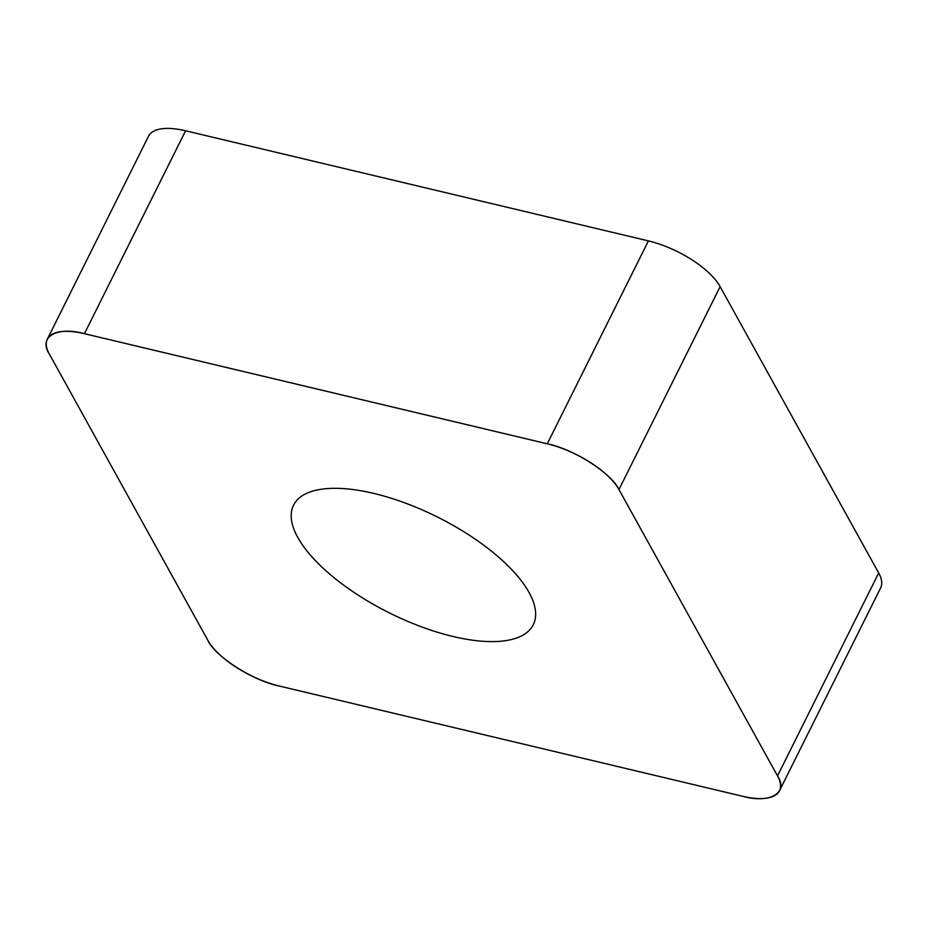<?xml version="1.0" encoding="UTF-8"?>
<svg xmlns="http://www.w3.org/2000/svg" width="927" height="927" viewBox="0 0 927 927"><rect width="100%" height="100%" fill="white"/><g stroke="black" fill="none" stroke-linecap="round" stroke-linejoin="round"><path stroke-width="1.39" d="M47.358 339.131L148.529 136.211A61.854 24.762 26.5 0 1 185.597 130.777L648.425 240.893A61.854 24.762 26.5 0 1 720.128 286.64L878.692 572.979A61.854 24.762 26.5 0 1 880.65 587.869L779.48 790.789A61.854 24.762 -153.5 0 0 777.521 775.887L618.958 489.56A61.854 24.762 -153.5 0 0 547.254 443.813L84.427 333.685A61.854 24.762 -153.5 0 0 47.358 339.131A61.854 24.762 -153.5 0 0 49.316 354.021L207.88 640.36A61.854 24.762 -153.5 0 0 279.583 686.107L742.423 796.223A61.854 24.762 -153.5 0 0 779.48 790.789M467.173 533.825A133.94 53.627 -153.5 0 0 293.558 505.192A133.94 53.627 -153.5 0 0 389.491 612.944A133.94 53.627 -153.5 0 0 533.292 624.717A133.94 53.627 -153.5 0 0 467.173 533.825M84.624 333.743C56.964 325.945 37.914 336.976 49.386 354.149L207.81 640.233C214.774 656.328 253.674 681.148 279.792 686.154L742.214 796.177C769.873 803.976 788.923 792.944 777.452 775.772L619.027 489.688C612.075 473.581 573.164 448.761 547.046 443.766L84.624 333.743M720.128 286.64L618.958 489.56M777.521 775.887L878.692 572.979M185.597 130.777L84.427 333.685M547.254 443.813L648.425 240.893"/></g></svg>
